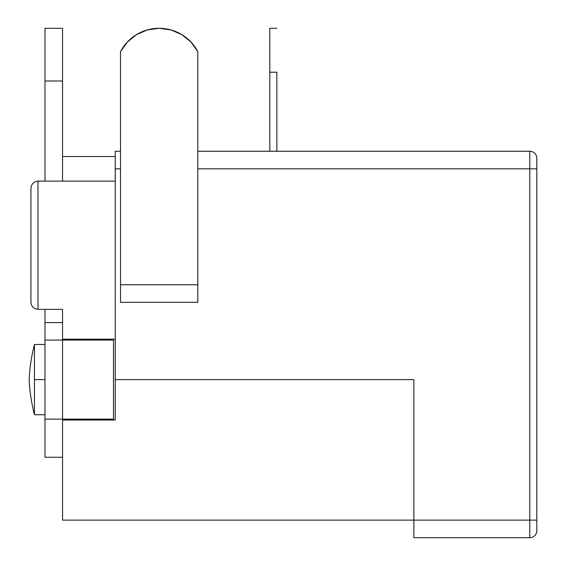 <?xml version="1.0" encoding="UTF-8"?>
<svg xmlns="http://www.w3.org/2000/svg" width="566" height="566" viewBox="0 0 566 566"><rect width="100%" height="100%" fill="white"/><g stroke="black" fill="none" stroke-linecap="round" stroke-linejoin="round"><path stroke-width="0.85" d="M34.448 344.482C31.371 356.672 29.616 368.388 29.177 379.609C29.616 390.837 31.371 402.546 34.448 414.744C31.371 402.546 29.616 390.837 29.177 379.609C29.616 368.388 31.371 356.672 34.448 344.482L34.448 414.744L34.448 379.609L44.99 379.609L34.448 379.609L34.448 344.482L44.99 344.482M62.55 520.062L62.55 420.014L115.252 420.014L115.252 379.609L413.866 379.609L413.866 520.133L413.866 379.609L115.252 379.609L115.252 168.824L120.516 168.824L115.252 168.824L115.252 151.256L120.516 151.256L115.252 151.256L115.252 420.014L62.55 420.014L62.55 309.347L62.55 322.585L44.99 322.585L44.99 457.123M115.252 181.12L37.964 181.12L115.252 181.12M62.55 28.3L62.55 181.12L62.55 28.3L44.99 28.3L44.99 181.12L44.99 80.995L62.55 80.995L44.99 80.995L44.99 28.3M44.99 309.347L44.99 419.13L113.49 419.13L62.55 419.13L62.55 339.211L115.252 339.211L62.55 339.211L62.55 309.347L37.964 309.347L37.964 181.12L35.269 181.658L32.991 183.179L31.47 185.457L30.932 188.145L30.932 302.322L31.47 305.01L30.932 302.322L31.47 305.01L32.991 307.288L31.47 305.01L32.991 307.288L35.269 308.817L32.991 307.288L31.47 305.01L30.932 302.322L31.47 305.01L30.932 302.322L31.47 305.01L32.991 307.288L31.47 305.01L32.991 307.288L35.269 308.817L37.964 309.347L62.55 309.347L62.55 322.585L44.99 322.585L44.99 309.347M413.866 520.133L529.797 520.133L529.797 168.824L197.81 168.824L529.797 168.824L529.797 151.256L197.81 151.256L529.797 151.256L529.797 168.824L536.823 168.824L536.823 158.282A7.025 7.025 0 0 0 529.797 151.256A7.025 7.025 0 0 1 536.823 158.282L536.823 168.824L529.797 168.824L529.797 520.133L413.866 520.133L413.866 537.7L413.866 520.133L62.55 520.133L62.55 419.13L44.99 419.13L44.99 457.257L62.55 457.257M529.797 537.7L413.866 537.7L529.797 537.7L529.797 520.133L536.823 520.133L536.823 168.824L536.823 520.133L529.797 520.133L529.797 537.7A7.025 7.025 0 0 0 536.823 530.675L536.823 520.133L536.823 530.675A7.025 7.025 0 0 1 529.797 537.7M35.269 308.817L32.991 307.288L35.269 308.817L37.964 309.347L35.269 308.817L37.964 309.347L35.269 308.817L32.991 307.288L31.47 305.01L30.932 302.322L30.932 188.145L31.47 185.457L32.991 183.179L35.269 181.658L32.991 183.179L31.47 185.457L30.932 188.145L31.47 185.457L32.991 183.179L35.269 181.658L37.964 181.12L35.269 181.658L32.991 183.179L31.47 185.457L30.932 188.145L31.47 185.457L32.991 183.179L35.269 181.658L32.991 183.179L31.47 185.457L30.932 188.145L31.47 185.457L32.991 183.179L35.269 181.658L37.964 181.12L35.269 181.658M37.964 309.347L37.964 181.12M113.49 340.088L44.99 340.088L113.49 340.088L113.49 419.13L113.49 340.088M120.516 302.322L197.81 302.322L197.81 51.633L190.933 42.011L181.736 34.583L170.875 29.899L159.166 28.3L147.45 29.899L136.59 34.583L127.392 42.011L120.516 51.633L120.516 302.322L197.81 302.322L197.81 51.633A43.667 43.667 0 0 0 120.516 51.633L120.516 284.755L197.81 284.755L120.516 284.755L120.516 302.322M190.933 42.011L181.736 34.583M170.875 29.899L159.166 28.3L147.45 29.899L136.59 34.583L127.392 42.011M62.55 156.527L115.252 156.527L62.55 156.527M276.852 72.215L276.852 151.256L276.852 72.215L269.826 72.215L276.852 72.215M269.826 28.3L269.826 151.256L269.826 28.3L276.852 28.3M44.99 414.744L34.448 414.744"/></g></svg>
